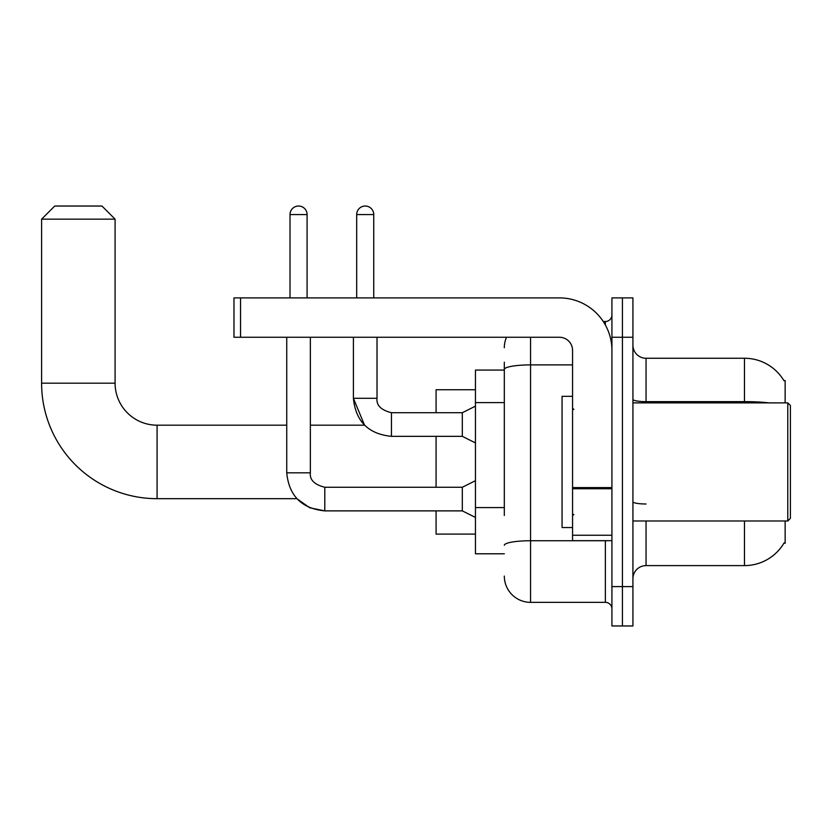 <?xml version="1.0" encoding="UTF-8"?>
<svg xmlns="http://www.w3.org/2000/svg" width="832" height="832" viewBox="0 0 832 832"><rect width="100%" height="100%" fill="white"/><g stroke="black" fill="none" stroke-linecap="round" stroke-linejoin="round"><path stroke-width="1.25" d="M785.148 402.875L785.148 380.567L783.858 380.567M785.148 520.988L785.148 543.296L784.087 542.901A45.926 45.926 0 0 1 744.474 565.604A45.926 45.926 0 0 0 783.858 543.296M504.317 394.732L504.317 362.19L504.317 370.074L475.446 370.074L475.446 553.79L504.317 553.79M646.048 520.988L646.048 565.604A13.125 13.125 0 0 0 632.923 578.729A13.125 13.125 0 0 1 646.048 565.604L744.474 565.604L744.474 520.988M622.43 586.602L622.43 625.966L632.923 625.966L632.923 586.602L622.43 586.602L622.43 625.966L611.926 625.966L611.926 586.602L622.43 586.602L622.43 337.262L622.43 586.602M611.926 586.602L611.926 297.898L622.43 297.898L622.43 337.262L622.43 297.898L632.923 297.898L632.923 586.602M769.08 402.875A45.926 7.977 180 0 0 744.474 401.638L744.474 358.259A45.926 45.926 0 0 1 783.962 380.734A45.926 45.926 0 0 0 744.474 358.259L646.048 358.259A13.125 13.125 0 0 1 632.923 345.134A13.125 13.125 0 0 0 646.048 358.259L646.048 402.875M504.317 515.455L504.317 362.19M530.566 337.262L530.566 602.347L605.363 602.347L605.363 540.665M603.273 321.516L605.363 321.516A6.562 6.562 0 0 0 611.926 314.954M611.926 608.91A6.562 6.562 0 0 0 605.363 602.347M504.317 347.755A26.25 26.25 0 0 1 506.511 337.262M530.566 602.347A26.25 26.25 0 0 1 504.317 576.098M475.446 480.698L462.322 487.261L462.322 510.879L324.792 510.879L309.65 507.738L296.868 498.68L157.082 498.68A115.482 115.482 0 0 1 41.6 383.188L41.6 219.159L54.725 206.034L101.962 206.034L115.086 219.159L41.6 219.159M157.082 498.68L157.082 425.183A41.995 41.995 0 0 1 115.086 383.188L115.086 219.159M436.082 436.342L436.082 487.261M436.082 510.879L436.082 534.102L475.446 534.102M475.446 389.75L436.082 389.75L436.082 412.724M290.014 297.898L290.014 214.562A8.528 8.528 0 0 1 298.553 206.034A8.528 8.528 0 0 1 307.081 214.562L307.081 297.898M286.738 337.262L286.738 472.826L310.357 472.826L310.357 337.262M356.689 297.898L356.689 214.562A8.528 8.528 0 0 1 365.217 206.034A8.528 8.528 0 0 1 373.745 214.562L373.745 297.898M475.446 442.905L462.322 436.342L462.322 412.724L475.446 406.162M353.402 337.262L353.402 398.289L377.021 398.289L377.021 337.262M611.926 540.665L572.562 540.665L572.562 487.604L611.926 487.604L611.926 350.386A52.489 52.489 0 0 0 559.437 297.898L240.542 297.898L240.542 337.262L559.437 337.262A13.125 13.125 0 0 1 572.562 350.386L572.562 487.604M240.542 337.262L233.979 337.262L233.979 297.898L240.542 297.898M787.779 402.875L790.4 405.506L790.4 518.357L787.779 520.988L787.779 402.875L632.923 402.875M572.562 396.313L562.058 396.313L562.058 527.55L572.562 527.55M504.317 402.605L475.446 402.605M504.317 507.582L475.446 507.582M744.474 402.875L744.474 401.638L646.048 401.638A13.125 2.278 -0 0 1 632.923 399.36M632.923 337.262L611.926 337.262M646.048 503.994A13.125 2.278 0 0 1 632.923 501.717M607.641 540.665A6.562 1.144 0 0 1 605.363 540.738L530.566 540.738A26.25 4.555 180 0 0 504.317 545.293M504.317 369.45A26.25 4.555 180 0 1 530.566 364.894L572.562 364.894M605.363 324.969L605.363 321.516M41.6 383.188L115.086 383.188M286.738 472.826C289.016 495.914 301.704 508.602 324.792 510.879L324.792 487.261C314.382 484.64 309.566 479.825 310.357 472.826M290.014 214.562L307.081 214.562M462.322 436.342L391.456 436.342L391.456 412.724C381.046 410.093 376.23 405.288 377.021 398.289C376.23 405.288 381.046 410.093 391.456 412.724L462.322 412.724M356.689 214.562L373.745 214.562M611.926 488.738L572.562 488.738M572.562 535.246L611.926 535.246M391.456 436.342C368.368 434.054 355.69 421.377 353.402 398.289L364.541 425.183L310.357 425.183M286.738 425.183L157.082 425.183M462.322 510.879L475.446 517.442M462.322 487.261L324.792 487.261M632.923 520.988L787.779 520.988M573.872 409.438L572.562 408.127M573.872 514.426L572.562 515.736"/></g></svg>
